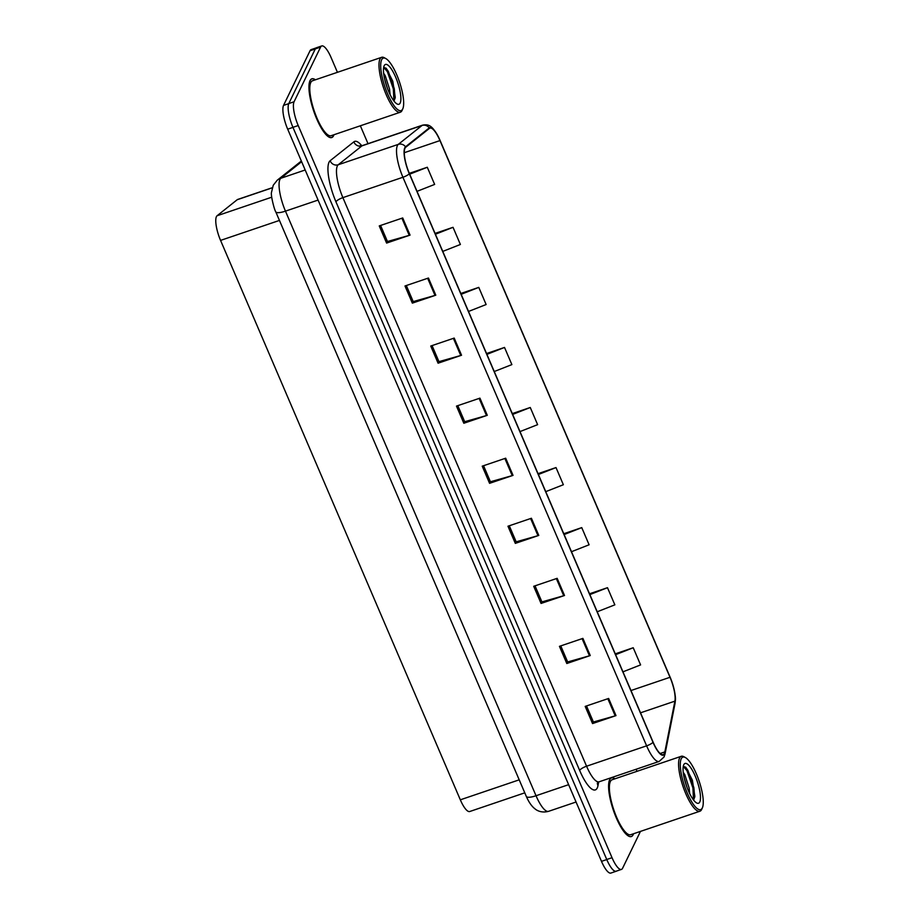 <?xml version="1.0" encoding="UTF-8"?>
<svg xmlns="http://www.w3.org/2000/svg" width="919" height="919" viewBox="0 0 919 919"><rect width="100%" height="100%" fill="white"/><g stroke="black" fill="none" stroke-linecap="round" stroke-linejoin="round"><path stroke-width="1.38" d="M524.783 792.833L469.747 811.511A19.333 5.365 -108.7 0 1 460.327 799.817L220.56 240.399A19.333 5.365 -108.7 0 1 217.091 215.747L237.205 199.722A19.333 5.365 -108.7 0 1 237.676 199.457L272.3 187.706M633.168 834.693A30.936 8.581 71.3 0 0 633.547 833.74A30.936 8.581 71.3 0 1 633.168 834.693A30.936 8.581 71.3 0 1 631.342 836.531A30.936 8.581 71.3 0 0 633.168 834.693M614.914 778.818A30.936 8.581 71.3 0 0 611.468 777.945A30.936 8.581 71.3 0 0 609.642 779.783A30.936 8.581 71.3 0 0 614.719 813.97A30.936 8.581 71.3 0 0 631.342 836.531A30.936 8.581 71.3 0 1 614.719 813.97A30.936 8.581 71.3 0 1 609.642 779.783A30.936 8.581 71.3 0 1 611.468 777.945A30.936 8.581 71.3 0 1 614.914 778.818M315.401 79.792A30.936 8.581 71.3 0 0 311.828 78.827A30.936 8.581 71.3 0 0 310.002 80.665A30.936 8.581 71.3 0 0 315.079 114.852A30.936 8.581 71.3 0 0 331.702 137.425A30.936 8.581 71.3 0 0 333.528 135.587A30.936 8.581 71.3 0 0 333.861 134.783M664.368 753.419A20.62 5.721 -108.7 0 1 663.15 754.637A20.62 5.721 -108.7 0 1 653.11 742.161L409.414 173.588A20.62 5.721 -108.7 0 1 405.704 147.281L429.426 128.384A20.62 5.721 -108.7 0 1 429.931 128.109A20.62 5.721 -108.7 0 1 439.971 140.584L670.008 677.292A20.62 5.721 -108.7 0 1 674.902 701.151L664.851 751.914A20.62 5.721 -108.7 0 1 664.368 753.419M664.563 753.867A21.137 5.859 71.3 0 0 665.057 752.328L675.109 701.565A21.137 5.859 71.3 0 0 673.053 685.356A21.137 5.859 71.3 0 0 671.1 679.601A21.137 5.859 71.3 0 0 670.089 677.119L440.063 140.412A21.137 5.859 71.3 0 0 429.242 127.902L405.52 146.799A21.137 5.859 71.3 0 0 409.323 173.76L653.018 742.345A21.137 5.859 71.3 0 0 664.563 753.867M337.434 72.314L331.139 57.644A19.333 5.365 71.3 0 0 321.719 45.95L316.446 47.742A19.333 5.365 71.3 0 0 315.309 48.891L288.796 103.56A19.333 5.365 71.3 0 0 292.943 127.327L606.747 859.506A19.333 5.365 71.3 0 0 616.167 871.201L621.451 869.408A19.333 5.365 71.3 0 0 622.588 868.26L640.463 831.396M402.706 217.952L379.248 225.913L386.6 243.075L410.058 235.115L402.706 217.952M380.581 225.465L387.462 241.513L409.254 235.367A5.158 1.344 -23.2 0 0 410.058 235.115M387.416 241.41L386.6 243.075M428.449 278.02L404.992 285.981L412.344 303.132L435.801 295.183L428.449 278.02M406.324 285.522L413.205 301.581L434.997 295.424A5.158 1.344 -23.2 0 0 435.801 295.183M413.159 301.466L412.344 303.132M454.193 338.077L430.735 346.038L438.087 363.2L461.545 355.239L454.193 338.077M432.068 345.59L438.949 361.638L460.741 355.492A5.158 1.344 -23.2 0 0 461.545 355.239M438.903 361.535L438.087 363.2M479.936 398.145L456.479 406.095L463.831 423.257L487.288 415.296L479.936 398.145M457.811 405.647L464.692 421.695L486.484 415.549A5.158 1.344 -23.2 0 0 487.288 415.296M464.646 421.591L463.831 423.257M608.642 698.451L585.185 706.401L592.548 723.563L615.994 715.602L608.642 698.451M586.517 705.953L593.398 722.001L615.202 715.855A5.158 1.344 -23.2 0 0 615.994 715.602M593.352 721.897L592.548 723.563M582.899 638.383L559.441 646.344L566.805 663.507L590.251 655.546L582.899 638.383M560.774 645.896L567.655 661.944L589.458 655.798A5.158 1.344 -23.2 0 0 590.251 655.546M567.609 661.829L566.805 663.507M557.155 578.327L533.698 586.288L541.061 603.438L564.519 595.489L557.155 578.327M535.03 585.828L541.911 601.888L563.715 595.73A5.158 1.344 -23.2 0 0 564.519 595.489M541.865 601.773L541.061 603.438M531.412 518.259L507.966 526.219L515.318 543.382L538.775 535.421L531.412 518.259M509.287 525.771L516.168 541.819L537.971 535.674A5.158 1.344 -23.2 0 0 538.775 535.421M516.122 541.716L515.318 543.382M505.68 458.202L482.222 466.163L489.574 483.325L513.032 475.364L505.68 458.202M483.555 465.703L490.424 481.763L512.228 475.617A5.158 1.344 -23.2 0 0 513.032 475.364M490.378 481.648L489.574 483.325M321.719 45.95A19.333 5.365 71.3 0 0 320.582 47.099L294.069 101.768A19.333 5.365 71.3 0 0 298.216 125.547L612.031 857.714A19.333 5.365 71.3 0 0 621.451 869.408M637.016 771.317L636.132 769.249M368.014 143.674L360.351 125.788M468.506 311.461L486.128 304.534L478.776 287.383L460.798 293.483M442.763 251.404L460.385 244.477L453.033 227.315L435.055 233.415M417.019 191.347L434.641 184.42L427.289 167.258L409.311 173.358M545.737 491.654L563.358 484.727L556.006 467.564L538.029 473.664M571.48 551.71L589.102 544.783L581.75 527.621L563.772 533.721M597.224 611.767L614.845 604.84L607.482 587.689L589.504 593.789M622.956 671.835L640.589 664.908L633.225 647.746L615.248 653.846M494.25 371.529L511.872 364.602L504.52 347.439L486.542 353.539M519.993 431.585L537.615 424.658L530.263 407.496L512.285 413.596M530.263 407.496L512.641 414.423M556.006 467.564L538.373 474.491M581.75 527.621L564.117 534.548M607.482 587.689L589.86 594.604M633.225 647.746L615.604 654.673M504.52 347.439L486.898 354.366M478.776 287.383L461.154 294.31M453.033 227.315L435.411 234.242M427.289 167.258L409.667 174.185M316.056 47.937L311.196 49.592A19.333 5.365 71.3 0 0 310.048 50.74L283.534 105.409A19.333 5.365 71.3 0 0 287.693 129.177L601.497 861.356A19.333 5.365 71.3 0 0 610.917 873.05L616.189 871.258A19.333 5.365 71.3 0 0 616.58 871.063M298.216 125.547L292.943 127.327A19.333 5.365 71.3 0 0 292.966 127.385L606.77 859.564A19.333 5.365 71.3 0 0 616.189 871.258M681.232 758.761A27.708 7.685 71.3 0 0 687.171 792.844A27.708 7.685 71.3 0 0 702.311 807.962A27.708 7.685 71.3 0 0 702.403 807.778A27.708 7.685 71.3 0 0 699.049 780.886A27.708 7.685 71.3 0 0 685.344 757.52A27.708 7.685 71.3 0 0 681.232 758.761M685.344 757.52L683.874 756.716A29.006 8.041 71.3 0 0 681.278 756.291A29.006 8.041 71.3 0 0 679.566 758.014A29.006 8.041 71.3 0 0 684.322 790.064A29.006 8.041 71.3 0 0 699.922 811.224A29.006 8.041 71.3 0 0 701.634 809.501A29.006 8.041 71.3 0 0 701.714 809.306A29.006 8.041 71.3 0 0 701.806 809.111M681.278 756.291L612.088 779.771A29.006 8.041 71.3 0 0 610.377 781.495A29.006 8.041 71.3 0 0 615.133 813.545A29.006 8.041 71.3 0 0 630.721 834.705L699.922 811.224M683.231 772.259L684.827 774.706L689.124 788.054L689.675 793.568M684.196 777.945L687.01 787.342M699.761 802.011A21.011 5.824 71.3 0 0 695.258 776.176A21.011 5.824 71.3 0 0 683.782 764.711A21.011 5.824 71.3 0 0 683.713 764.849A21.011 5.824 71.3 0 0 686.252 785.228A21.011 5.824 71.3 0 0 696.648 802.953A21.011 5.824 71.3 0 0 699.761 802.011M693.879 799.369L694.856 796.336L692.398 780.242L685.85 767.342L683.345 766.343M683.265 766.4L686.941 770.639L692.926 787.928L693.489 799.794M685.666 767.158L687.871 770.317L693.856 787.606L694.695 797.29M381.638 59.769A27.708 7.685 71.3 0 0 387.588 93.841A27.708 7.685 71.3 0 0 402.717 108.959A27.708 7.685 71.3 0 0 402.809 108.775A27.708 7.685 71.3 0 0 399.455 81.894A27.708 7.685 71.3 0 0 385.75 58.529A27.708 7.685 71.3 0 0 381.638 59.769M385.75 58.529L384.28 57.725A29.006 8.041 71.3 0 0 381.684 57.3A29.006 8.041 71.3 0 0 379.972 59.023A29.006 8.041 71.3 0 0 384.739 91.073A29.006 8.041 71.3 0 0 400.328 112.221A29.006 8.041 71.3 0 0 402.04 110.498A29.006 8.041 71.3 0 0 402.131 110.314A29.006 8.041 71.3 0 0 402.212 110.108M381.684 57.3L312.494 80.78A29.006 8.041 71.3 0 0 310.783 82.503A29.006 8.041 71.3 0 0 315.539 114.553A29.006 8.041 71.3 0 0 331.139 135.702L400.328 112.221M315.32 79.815A30.936 8.581 71.3 0 0 311.874 78.942A30.936 8.581 71.3 0 0 310.048 80.78A30.936 8.581 71.3 0 0 315.125 114.967A30.936 8.581 71.3 0 0 331.759 137.54A30.936 8.581 71.3 0 0 333.586 135.702A30.936 8.581 71.3 0 0 333.965 134.748M383.637 73.267L385.233 75.714L389.53 89.063L390.081 94.577M384.601 78.942L387.416 88.35M400.179 103.02A21.011 5.824 71.3 0 0 395.664 77.173A21.011 5.824 71.3 0 0 384.188 65.709A21.011 5.824 71.3 0 0 384.119 65.846A21.011 5.824 71.3 0 0 386.658 86.237A21.011 5.824 71.3 0 0 397.054 103.962A21.011 5.824 71.3 0 0 400.179 103.02M394.285 100.366L395.262 97.334L392.804 81.24L386.256 68.339L383.751 67.351M383.671 67.397L387.358 71.636L393.343 88.925L393.906 100.791M386.072 68.155L388.289 71.326L394.274 88.615L395.101 98.287M519.212 779.829L460.327 799.817M272.265 187.821L237.205 199.722M271.725 197.206L217.091 215.747M279.456 220.422L220.56 240.399M598.717 781.977L597.982 785.642A32.222 8.937 -108.7 0 1 579.648 770.409L335.952 201.824A6.444 1.677 156.8 0 1 342.879 197.631L586.575 766.216A25.778 7.145 71.3 0 0 599.131 781.805L597.316 783.183M335.952 201.824A32.222 8.937 -108.7 0 1 329.036 162.203A32.222 8.937 -108.7 0 1 330.151 160.722L353.872 141.836A32.222 8.937 -108.7 0 1 361.741 145.696M337.353 165.937A25.778 7.145 71.3 0 0 342.879 197.631L402.924 177.264A25.778 7.145 -108.7 0 1 398.283 144.375L422.005 125.489A25.778 7.145 -108.7 0 1 422.637 125.133L362.591 145.512A25.778 7.145 71.3 0 0 361.96 145.857L338.238 164.754A25.778 7.145 71.3 0 0 337.353 165.937M653.018 742.345A6.444 1.677 -23.2 0 1 646.62 745.837A25.778 7.145 -108.7 0 0 659.176 761.437L664.046 756.992L665.023 754.028A6.444 5.583 -168.8 0 0 665.057 752.328M670.077 677.096A6.444 1.677 156.8 0 1 670.089 677.108A6.444 1.677 156.8 0 1 670.089 677.119L440.052 140.4A6.444 1.677 -23.2 0 0 440.052 140.389C432.367 124.295 428.323 124.237 422.637 125.133M429.242 127.902A6.444 6.157 -128.5 0 0 422.005 125.489L361.96 145.857A6.444 6.157 51.5 0 1 353.872 141.836M673.053 685.356C676.395 698.566 675.396 699.566 675.074 703.253A6.444 5.583 -168.8 0 0 675.109 701.565M405.52 146.799A6.444 6.157 -128.5 0 0 398.283 144.375L338.238 164.754A6.444 6.157 51.5 0 1 330.151 160.722M409.323 173.76A6.444 1.677 156.8 0 1 402.924 177.264L646.62 745.837L586.575 766.216A6.444 1.677 156.8 0 0 579.648 770.409M294.069 101.768L288.796 103.56M612.031 857.714L606.747 859.506M320.582 47.099L315.309 48.891M597.982 785.642A6.444 5.583 11.2 0 1 597.453 782.965M664.851 751.914L660.152 753.511M674.902 701.151L640.52 712.811M670.008 677.292L630.974 690.537M439.971 140.584L404.28 152.703M504.876 458.466L512.228 475.617M530.619 518.534L537.971 535.674M556.363 578.591L563.715 595.73M582.106 638.659L589.458 655.798M607.85 698.716L615.202 715.855M479.144 398.409L486.484 415.549M453.4 338.353L460.741 355.492M427.657 278.285L434.997 295.424M401.913 218.228L409.254 235.367M301.627 161.698L280.835 178.263A25.778 7.145 71.3 0 0 279.939 179.446A25.778 7.145 71.3 0 0 285.464 211.14L536.03 795.739A25.778 7.145 71.3 0 0 548.586 811.328C541.004 813.361 536.351 809.995 535.214 809.03C531.814 806.491 528.85 802.276 526.311 796.405L275.757 211.807A12.889 3.354 156.8 0 0 285.464 211.14L318.077 200.078M568.631 784.665L536.03 795.739A12.889 3.354 156.8 0 1 526.311 796.405M305.177 169.992L280.835 178.263A12.889 12.326 -128.5 0 0 277.251 180.204L301.34 161.032M601.497 861.356L606.77 859.564M287.693 129.177L292.966 127.385M283.534 105.409L288.761 103.64M310.048 50.74L315.263 48.971M671.1 679.601L670.089 677.108M665.023 754.028L675.074 703.253M659.176 761.437L599.131 781.805M362.591 145.512L360.305 145.524L361.041 146.098M275.757 211.807C274.586 210.612 270.439 194.92 271.542 192.197L273.242 185.259L277.251 180.204M548.586 811.328L576.064 802.011M702.403 807.778L701.714 809.306M311.139 79.195L311.874 78.942M402.809 108.775L402.131 110.314"/></g></svg>
